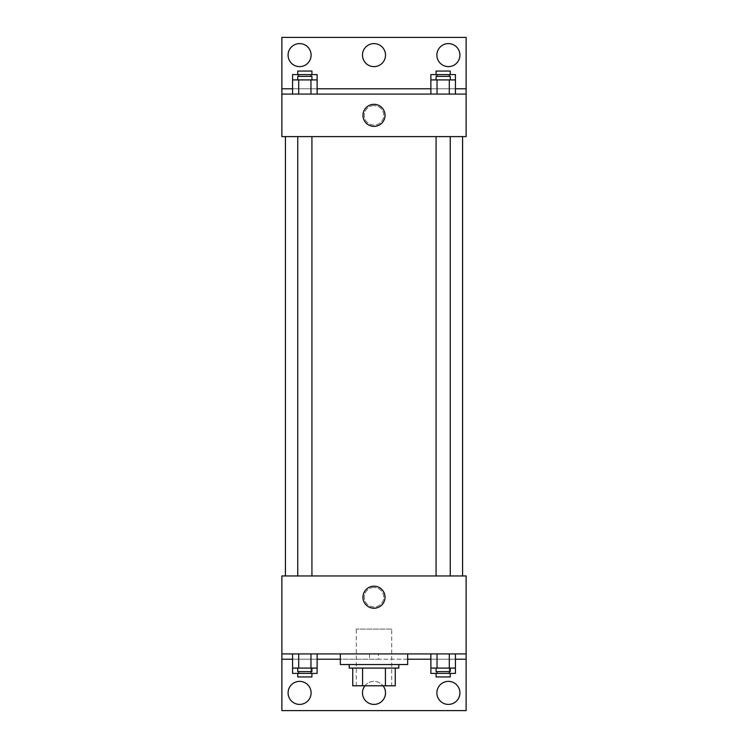 <?xml version="1.0" encoding="UTF-8"?>
<svg xmlns="http://www.w3.org/2000/svg" width="748" height="748" viewBox="0 0 748 748"><rect width="100%" height="100%" fill="white"/><g stroke="black" fill="none" stroke-linecap="round" stroke-linejoin="round"><path stroke-width="0.56" stroke-dasharray="3.74 2.81" d="M391.718 629.105L356.282 629.105L391.718 629.105L391.718 685.794L356.282 685.794L391.718 685.794M362.574 685.794L352.738 685.794L352.738 668.086L362.574 668.086L362.574 685.794L395.262 685.794M385.426 668.086L362.574 668.086L385.426 668.086L385.426 685.794M362.574 668.086L352.738 668.086M349.194 668.086L398.806 668.086M374 664.542L349.194 664.542L374 664.542M407.66 664.542L340.34 664.542M407.66 653.911L340.34 653.911L407.66 653.911M378.497 653.911L281.874 653.911L466.126 653.911L378.497 653.911L378.497 659.222L340.34 659.222M449.296 653.911L430.885 653.911L455.439 653.911L437.028 653.911L449.296 653.911L449.296 668.086L455.439 668.086L455.439 659.222L430.885 659.222L449.296 659.222L430.885 659.222L430.885 668.086L449.296 668.086M310.972 653.911L292.562 653.911L317.115 653.911L298.704 653.911L310.972 653.911L310.972 668.086L317.115 668.086L317.115 659.222L292.562 659.222L310.972 659.222L292.562 659.222L292.562 668.086L310.972 668.086M466.126 597.222L466.126 606.965L466.126 597.222M281.874 653.911L281.874 710.6L466.126 710.6L466.126 653.911L281.874 653.911L281.874 575.96L466.126 575.96L466.126 653.911M450.249 575.96L436.075 575.96L450.249 575.96L436.075 575.96L450.249 575.96L450.249 136.613L436.075 136.613L450.249 136.613M311.925 575.96L297.751 575.96L311.925 575.96L297.751 575.96L311.925 575.96L311.925 136.613L297.751 136.613L311.925 136.613M285.418 575.96L462.582 575.96L285.418 575.96M374 587.479A9.743 9.743 0 0 0 365.566 602.093A9.743 9.743 0 0 0 382.434 602.093A9.743 9.743 0 0 0 374 587.479A9.743 9.743 0 0 1 382.434 602.093A9.743 9.743 0 0 1 365.566 602.093A9.743 9.743 0 0 1 374 587.479M281.874 597.222L281.874 606.965L281.874 597.222M362.967 597.222A11.033 11.033 0 0 0 379.517 606.768A11.033 11.033 0 0 0 379.517 587.666A11.033 11.033 0 0 0 362.967 597.222M466.116 597.222L466.116 587.479L466.116 597.222M281.884 597.222L281.884 587.479L281.884 597.222M407.66 659.222L378.497 659.222M436.888 692.882A11.519 11.519 0 0 1 454.167 682.915A11.519 11.519 0 0 1 454.167 702.858A11.519 11.519 0 0 1 436.888 692.882M288.083 692.882A11.519 11.519 0 0 1 305.352 682.915A11.519 11.519 0 0 1 305.352 702.858A11.519 11.519 0 0 1 288.083 692.882M362.481 692.882A11.519 11.519 0 0 1 379.76 682.915A11.519 11.519 0 0 1 379.76 702.858A11.519 11.519 0 0 1 362.481 692.882M369.503 653.911L369.503 659.222M310.972 671.629L310.972 659.222L292.562 659.222L317.115 659.222L310.972 659.222L317.115 659.222L310.972 659.222L310.972 673.396L317.115 673.396M449.296 671.629L449.296 659.222L430.885 659.222L455.439 659.222L449.296 659.222L455.439 659.222L449.296 659.222L449.296 673.396L455.439 673.396M466.126 659.222L281.874 659.222M364.921 685.794A11.519 11.519 0 0 1 383.079 685.794M462.582 136.613L285.418 136.613L462.582 136.613M281.874 136.613L466.126 136.613L466.126 94.089L281.874 94.089L281.874 136.613M374 105.608A9.743 9.743 0 0 0 365.566 120.222A9.743 9.743 0 0 0 382.434 120.222A9.743 9.743 0 0 0 374 105.608A9.743 9.743 0 0 1 382.434 120.222A9.743 9.743 0 0 1 365.566 120.222A9.743 9.743 0 0 1 374 105.608M466.126 115.351L466.126 105.608L466.126 115.351M281.874 94.089L281.874 37.4L466.126 37.4L466.126 94.089L281.874 94.089L466.126 94.089M292.562 94.089L317.115 94.089L292.562 94.089M455.439 94.089L437.028 94.089L455.439 94.089M430.885 94.089L449.296 94.089L430.885 94.089M281.874 115.351L281.874 105.608L281.874 115.351M466.116 115.351L466.116 105.608L466.116 115.351M281.884 115.351L281.884 105.608L281.884 115.351M362.967 115.351A11.033 11.033 0 0 0 379.517 124.907A11.033 11.033 0 0 0 379.517 105.795A11.033 11.033 0 0 0 362.967 115.351M362.481 55.118A11.519 11.519 0 0 1 379.76 45.142A11.519 11.519 0 0 1 379.76 65.085A11.519 11.519 0 0 1 362.481 55.118M311.112 55.118A11.519 11.519 0 0 1 293.833 65.085A11.519 11.519 0 0 1 293.833 45.142A11.519 11.519 0 0 1 311.112 55.118M459.917 55.118A11.519 11.519 0 0 1 442.648 65.085A11.519 11.519 0 0 1 442.648 45.142A11.519 11.519 0 0 1 459.917 55.118M310.972 79.914L292.562 79.914L292.562 88.778L317.115 88.778L298.704 88.778L317.115 88.778L310.972 88.778L317.115 88.778L317.115 79.914L310.972 79.914L310.972 94.089M449.296 79.914L430.885 79.914L430.885 88.778L455.439 88.778L437.028 88.778L455.439 88.778L449.296 88.778L455.439 88.778L455.439 79.914L449.296 79.914L449.296 94.089M281.874 88.778L466.126 88.778M450.249 79.914L436.075 79.914L450.249 79.914M437.028 79.914L437.028 94.089M450.249 76.371L436.075 76.371M311.925 79.914L297.751 79.914L311.925 79.914M298.704 79.914L298.704 94.089M311.925 76.371L297.751 76.371M430.885 74.604L455.439 74.604M450.249 74.604L436.075 74.604L450.249 74.604M430.885 88.778L449.296 88.778L430.885 88.778M437.028 74.604L437.028 76.371M449.296 74.604L449.296 76.371M450.249 71.06L436.075 71.06M292.562 74.604L317.115 74.604M311.925 74.604L297.751 74.604L311.925 74.604M292.562 88.778L310.972 88.778L292.562 88.778M298.704 74.604L298.704 76.371M310.972 74.604L310.972 76.371M311.925 71.06L297.751 71.06M450.249 668.086L436.075 668.086L450.249 668.086M437.028 653.911L437.028 668.086M450.249 671.629L436.075 671.629M311.925 668.086L297.751 668.086L311.925 668.086M298.704 653.911L298.704 668.086M311.925 671.629L297.751 671.629M430.885 673.396L449.296 673.396M450.249 673.396L436.075 673.396L450.249 673.396M437.028 671.629L437.028 673.396M450.249 676.94L436.075 676.94M292.562 673.396L310.972 673.396M311.925 673.396L297.751 673.396L311.925 673.396M298.704 671.629L298.704 673.396M311.925 676.94L297.751 676.94M356.282 685.794L356.282 629.105M297.751 136.613L297.751 575.96M436.075 136.613L436.075 575.96"/><path stroke-width="1.12" d="M385.426 668.086L385.426 685.794L352.738 685.794L352.738 668.086M385.426 685.794L395.262 685.794L395.262 668.086L395.262 685.794M398.806 664.542L398.806 668.086L349.194 668.086L349.194 664.542M362.574 668.086L362.574 685.794M340.34 653.911L340.34 664.542L407.66 664.542L407.66 653.911M281.874 653.911L281.874 575.96L466.126 575.96L466.126 653.911L281.874 653.911L281.874 710.6L466.126 710.6L466.126 659.222L455.439 659.222M466.126 653.911L466.126 659.222M362.967 597.222A11.033 11.033 0 0 1 379.517 587.666A11.033 11.033 0 0 1 379.517 606.768A11.033 11.033 0 0 1 362.967 597.222M430.885 659.222L407.66 659.222M340.34 659.222L317.115 659.222M292.562 659.222L281.874 659.222M436.888 692.882A11.519 11.519 0 0 1 454.167 682.915A11.519 11.519 0 0 1 454.167 702.858A11.519 11.519 0 0 1 436.888 692.882M288.083 692.882A11.519 11.519 0 0 1 305.352 682.915A11.519 11.519 0 0 1 305.352 702.858A11.519 11.519 0 0 1 288.083 692.882M383.079 685.794A11.519 11.519 0 0 1 377.749 703.775A11.519 11.519 0 0 1 364.921 685.794M462.582 136.613L462.582 575.96M450.249 575.96L450.249 136.613M311.925 136.613L311.925 575.96M466.126 136.613L281.874 136.613L281.874 37.4L466.126 37.4L466.126 136.613M466.126 94.089L281.874 94.089M362.967 115.351A11.033 11.033 0 0 1 379.517 105.795A11.033 11.033 0 0 1 379.517 124.907A11.033 11.033 0 0 1 362.967 115.351M281.874 88.778L292.562 88.778M317.115 88.778L430.885 88.778M455.439 88.778L466.126 88.778M362.481 55.118A11.519 11.519 0 0 1 379.76 45.142A11.519 11.519 0 0 1 379.76 65.085A11.519 11.519 0 0 1 362.481 55.118M311.112 55.118A11.519 11.519 0 0 1 293.833 65.085A11.519 11.519 0 0 1 293.833 45.142A11.519 11.519 0 0 1 311.112 55.118M459.917 55.118A11.519 11.519 0 0 1 442.648 65.085A11.519 11.519 0 0 1 442.648 45.142A11.519 11.519 0 0 1 459.917 55.118M430.885 79.914L430.885 74.604L455.439 74.604L455.439 79.914L430.885 79.914L430.885 94.089M455.439 79.914L455.439 94.089M449.296 79.914L449.296 94.089M437.028 79.914L437.028 94.089M436.075 79.914L436.075 76.371L450.249 76.371L450.249 79.914M292.562 79.914L292.562 74.604L317.115 74.604L317.115 79.914L292.562 79.914L292.562 94.089M317.115 79.914L317.115 94.089M310.972 79.914L310.972 94.089M298.704 79.914L298.704 94.089M297.751 79.914L297.751 76.371L311.925 76.371L311.925 79.914M449.296 74.604L449.296 76.371M437.028 74.604L437.028 76.371M436.075 74.604L436.075 71.06L450.249 71.06L450.249 74.604M310.972 74.604L310.972 76.371M298.704 74.604L298.704 76.371M297.751 74.604L297.751 71.06L311.925 71.06L311.925 74.604M455.439 668.086L430.885 668.086L430.885 673.396L455.439 673.396L455.439 653.911M430.885 653.911L430.885 668.086M449.296 653.911L449.296 668.086M437.028 653.911L437.028 668.086M450.249 668.086L450.249 671.629L436.075 671.629L436.075 668.086M317.115 668.086L292.562 668.086L292.562 673.396L317.115 673.396L317.115 653.911M292.562 653.911L292.562 668.086M310.972 653.911L310.972 668.086M298.704 653.911L298.704 668.086M311.925 668.086L311.925 671.629L297.751 671.629L297.751 668.086M449.296 671.629L449.296 673.396M437.028 671.629L437.028 673.396M450.249 673.396L450.249 676.94L436.075 676.94L436.075 673.396M310.972 671.629L310.972 673.396M298.704 671.629L298.704 673.396M311.925 673.396L311.925 676.94L297.751 676.94L297.751 673.396M285.418 136.613L285.418 575.96M436.075 575.96L436.075 136.613M297.751 136.613L297.751 575.96"/></g></svg>
